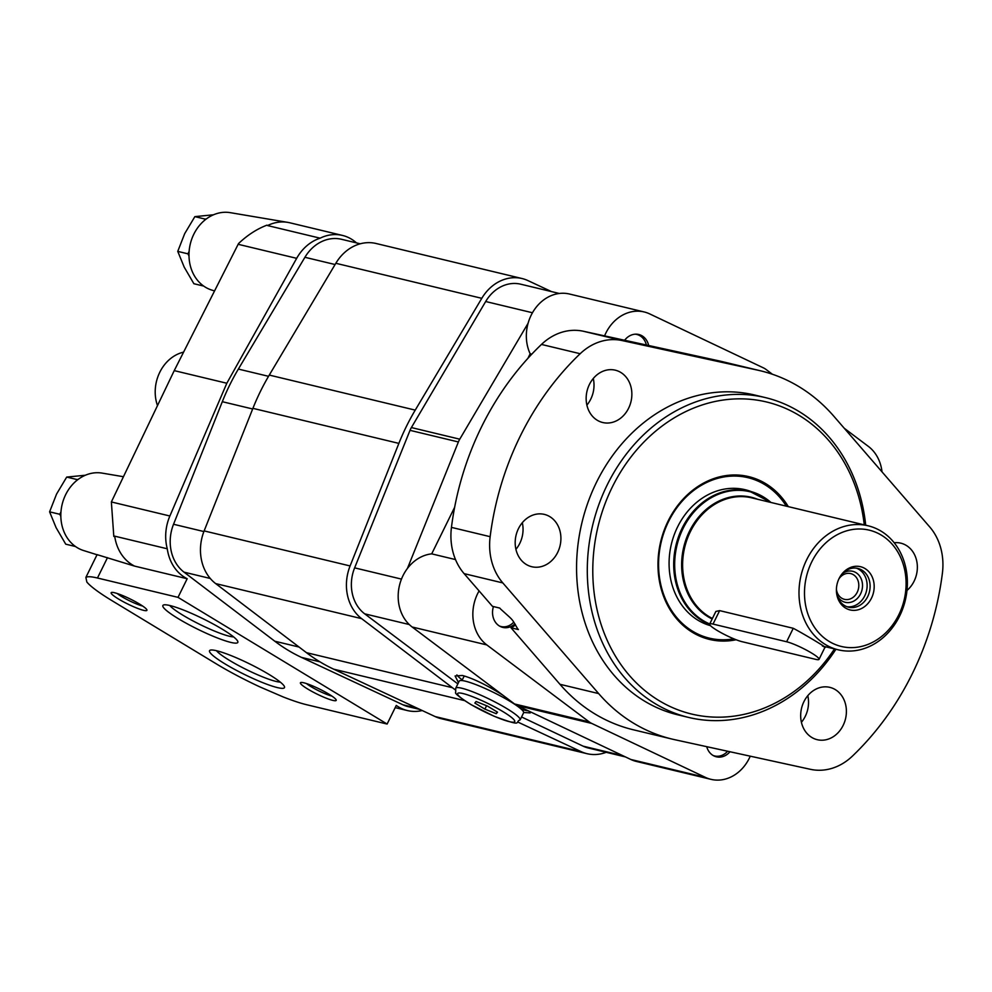 <?xml version="1.0" encoding="UTF-8"?>
<svg xmlns="http://www.w3.org/2000/svg" width="992" height="992" viewBox="0 0 992 992"><rect width="100%" height="100%" fill="white"/><g stroke="black" fill="none" stroke-linecap="round" stroke-linejoin="round"><path stroke-width="1.49" d="M806.719 559.649A63.786 53.58 -76.5 0 1 868.074 525.785A63.786 53.58 -76.5 0 1 905.299 600.321A63.786 53.58 -76.5 0 1 838.302 649.834A63.786 53.58 -76.5 0 1 806.719 559.649M819.032 659.358A19.939 2.802 -153.8 0 0 807.265 650.566A19.939 2.802 -153.8 0 0 786.631 641.762L713.012 624.08A19.939 2.802 -153.8 0 0 709.652 624.08A19.939 2.802 -153.8 0 0 721.42 632.884A19.939 2.802 -153.8 0 0 742.053 641.688L815.672 659.358A19.939 2.802 -153.8 0 0 819.032 659.358L825.245 646.697L838.302 649.834M822.294 645.891C835.239 652.786 804.388 634.099 793.253 628.296L719.646 610.626L715.877 611.432L709.652 624.08M811.729 561.918A59.805 50.232 -76.5 0 1 899.707 555.495A59.805 50.232 -76.5 0 1 854.434 647.516A59.805 50.232 -76.5 0 1 811.729 561.918M845.568 608.071A22.233 18.674 -76.5 0 1 836.727 594.096A22.233 18.674 -76.5 0 1 841.377 574.728A22.233 18.674 -76.5 0 1 867.107 570.065A22.233 18.674 -76.5 0 1 870.802 599.441A22.233 18.674 -76.5 0 1 845.568 608.071M841.042 575.199A19.939 16.74 -76.5 0 1 857.844 568.428A19.939 16.74 -76.5 0 1 861.899 570.102A19.939 16.74 -76.5 0 1 868.719 594.22A19.939 16.74 -76.5 0 1 848.532 607.191A19.939 16.74 -76.5 0 1 844.477 605.517A19.939 16.74 -76.5 0 1 836.64 593.538M856.332 568.143A19.939 16.74 -76.5 0 1 858.911 569.383A19.939 16.74 -76.5 0 1 866.028 592.633A19.939 16.74 -76.5 0 1 847.056 606.744M842.357 573.649A15.946 13.392 -76.5 0 1 859.481 575.868A15.946 13.392 -76.5 0 1 859.221 596.167A15.946 13.392 -76.5 0 1 842.01 600.966A15.946 13.392 -76.5 0 1 837.112 595.51M838.922 578.857A13.256 11.135 -76.5 0 1 850.652 573.574A13.256 11.135 -76.5 0 1 853.356 574.69A13.256 11.135 -76.5 0 1 857.882 590.711A13.256 11.135 -76.5 0 1 844.465 599.342A13.256 11.135 -76.5 0 1 841.762 598.226A13.256 11.135 -76.5 0 1 836.417 589.31M189.001 255.961L187.934 253.828L189.125 251.422M204.327 220.534L205.046 219.071L206.262 218.984M646.412 345.241A16.269 13.665 103.5 0 0 635.19 334.18M203.67 286.068L193.886 283.724L184.227 267.17L177.754 251.385L184.71 233.616L194.866 216.628L205.046 219.071M177.754 251.385L187.934 253.828M194.866 216.628L213.503 214.793M60.847 516.41L59.78 514.278L60.971 511.872M76.161 480.984L76.88 479.52L78.108 479.434M499.497 626.051A16.269 13.665 103.5 0 0 513.794 622.12M75.516 546.518L65.732 544.174L56.073 527.62L49.6 511.835L56.556 494.078L66.7 477.078L76.88 479.52M49.6 511.835L59.78 514.278M66.7 477.078L85.337 475.242M713.062 755.458A16.269 13.665 103.5 0 0 727.62 751.242M178.014 597.358L97.464 578.014A71.759 10.094 -153.8 0 0 85.882 577.406L86.837 582.019A71.759 10.094 -153.8 0 0 111.885 600.606L216.43 663.946A71.759 10.094 -153.8 0 0 260.152 687.022L283.092 696.905A71.759 10.094 -153.8 0 0 306.565 704.704L387.116 724.048L178.014 597.358L187.178 578.733A43.859 36.84 -76.5 0 1 167.276 548.787L114.7 536.164A618.76 54.895 154.5 0 1 113.807 536.412L111.364 501.952L169.88 516.001L226.821 383.247L296.67 258.329A43.859 36.84 -76.5 0 1 320.118 238.179L267.542 225.556A43.859 36.84 -76.5 0 1 287.816 222.382A43.859 36.84 -76.5 0 1 289.887 222.803L342.463 235.426A43.859 36.84 -76.5 0 1 356.45 242.879M267.542 225.556A618.76 159.055 80.2 0 0 266.96 225.159C256.928 228.966 247.454 235.092 238.526 243.561L174.232 370.624L111.364 501.952M97.799 554.987L83.539 550.523A39.866 33.492 -76.5 0 1 62.136 504.444A39.866 33.492 -76.5 0 1 102.126 473.11L123.454 476.718M97.08 554.64L134.602 566.11A43.859 36.84 -76.5 0 1 114.7 536.164M85.882 577.406L97.03 554.751M167.276 548.787A43.859 36.84 -76.5 0 1 169.88 516.001M187.178 578.733L134.602 566.11M387.116 724.048L396.279 705.424A43.859 36.84 -76.5 0 0 407.402 710.557L395.2 707.631M143.555 610.328A19.939 2.802 26.2 0 1 121.743 600.879A19.939 2.802 26.2 0 1 111.513 592.46A19.939 2.802 26.2 0 1 130.274 599.019A19.939 2.802 26.2 0 1 146.915 609.894A19.939 2.802 26.2 0 1 143.555 610.328M332.841 700.389A19.939 2.802 26.2 0 1 311.017 690.94A19.939 2.802 26.2 0 1 300.787 682.521A19.939 2.802 26.2 0 1 319.56 689.08A19.939 2.802 26.2 0 1 336.201 699.955A19.939 2.802 26.2 0 1 332.841 700.389M277.438 687.605A41.776 5.878 -153.8 0 0 284.481 686.675A41.776 5.878 -153.8 0 0 249.6 663.896A41.776 5.878 -153.8 0 0 210.279 650.157A41.776 5.878 -153.8 0 0 231.719 667.79A41.776 5.878 -153.8 0 0 277.438 687.605M230.776 642.394A41.776 5.878 -153.8 0 0 237.82 641.477A41.776 5.878 -153.8 0 0 202.938 618.698A41.776 5.878 -153.8 0 0 163.618 604.959A41.776 5.878 -153.8 0 0 185.058 622.592A41.776 5.878 -153.8 0 0 230.776 642.394M422.208 710.532A43.859 36.84 -76.5 0 1 407.402 710.557M320.118 238.179A43.859 36.84 -76.5 0 1 342.463 235.426M174.232 370.624L226.821 383.247M214.545 290.954L211.705 290.061A39.866 33.492 -76.5 0 1 190.29 243.995A39.866 33.492 -76.5 0 1 230.28 212.66L287.816 222.382M157.492 405.616A37.87 31.818 -76.5 0 1 183.594 352.135M169.793 605.504A37.138 5.22 -153.8 0 0 195.684 622.319A37.138 5.22 -153.8 0 0 229.425 636.244A37.138 5.22 -153.8 0 0 233.616 636.901M216.467 650.702A37.138 5.22 -153.8 0 0 242.346 667.529A37.138 5.22 -153.8 0 0 276.086 681.442A37.138 5.22 -153.8 0 0 280.277 682.099M331.923 696.099A16.703 2.344 26.2 0 1 331.898 696.086A16.703 2.344 26.2 0 1 306.454 683.562M142.637 606.038A16.703 2.344 26.2 0 1 142.612 606.025A16.703 2.344 26.2 0 1 117.18 593.501M419.951 709.478L408.332 706.688A39.866 33.492 -76.5 0 1 402.963 704.804L301.543 657.423A199.342 167.45 -76.5 0 1 274.796 641.216L184.041 572.161A39.866 33.492 -76.5 0 1 173.538 524.26L222.307 401.698A199.342 167.45 -76.5 0 1 238.365 369.074L304.916 257.288A39.866 33.492 -76.5 0 1 341.533 239.295L360.257 243.796M455.278 689.837A203.323 170.81 -76.5 0 1 452.402 687.704L361.646 618.648A43.859 36.84 -76.5 0 1 350.102 565.948L398.871 443.387A203.323 170.81 -76.5 0 1 415.239 410.118L481.79 298.319A43.859 36.84 -76.5 0 1 522.077 278.541A43.859 36.84 -76.5 0 1 527.98 280.612L551.478 291.586M606.199 752.308A43.859 36.84 -76.5 0 1 587.016 753.684L441.056 718.642A43.859 36.84 -76.5 0 1 435.141 716.571L333.721 669.191A203.323 170.81 -76.5 0 1 306.441 652.662L215.686 583.606A43.859 36.84 -76.5 0 1 204.141 530.906L252.91 408.344A203.323 170.81 -76.5 0 1 269.278 375.075L335.829 263.277A43.859 36.84 -76.5 0 1 376.117 243.499L522.077 278.541M587.016 753.684A43.859 36.84 -76.5 0 1 581.101 751.614L517.898 722.089M407.439 568.428L458.391 441.961A17.943 15.066 -76.5 0 1 459.755 439.183L528.091 323.243M457.858 683.897L364.696 613.837A38.031 31.955 -76.5 0 1 354.628 567.858L410.018 430.342A17.943 15.066 -76.5 0 1 411.382 427.564L485.683 301.518A38.031 31.955 -76.5 0 1 520.713 284.196L559.327 293.471M625.406 756.908L588.368 748.018A38.031 31.955 -76.5 0 1 583.098 746.158L521.556 716.968M528.984 711.165L530.224 712.926L523.677 712.492M458.49 682.595L455.092 675.961L462.408 675.478C473.283 678.454 486.787 685.038 502.907 695.231M528.277 710.83A41.862 5.89 26.2 0 1 522.71 709.677M462.26 679.929A41.862 5.89 26.2 0 1 456.89 674.92M461.95 680.549L463.797 676.792A33.691 4.737 26.2 0 1 465.099 676.209M476.123 701.505L474.846 703.043L484.902 709.131L496.248 713.694L497.525 712.169L487.456 706.068L476.123 701.505M455.725 688.225L459.222 681.132A35.886 5.047 26.2 0 1 465.273 681.144A35.886 5.047 26.2 0 1 502.411 696.992A35.886 5.047 26.2 0 1 523.602 712.814L520.118 719.907C514.104 721.829 524.743 727.595 493.991 716.199L471.076 704.655C459.532 697.289 454.398 693.197 455.7 692.391L455.725 688.225A35.886 5.047 26.2 0 1 461.788 688.225A35.886 5.047 26.2 0 1 498.926 704.072A35.886 5.047 26.2 0 1 520.118 719.907M486.588 705.721L484.902 709.131M497.116 711.921L496.248 713.694M672.068 739.077L633.367 729.79A189.373 159.08 -76.5 0 1 559.959 684.294L511.016 627.787L518.382 629.56L517.564 628.618C511.116 617.768 514.488 621.662 500.6 609.026L499.782 608.084L492.429 606.323L464.12 573.636A57.809 48.558 -76.5 0 1 451.447 527.384A269.105 226.064 -76.5 0 1 541.471 344.435A57.809 48.558 -76.5 0 1 583.383 331.254L719.088 360.89A189.373 159.08 -76.5 0 1 721.779 361.51L760.48 370.797A189.373 159.08 -76.5 0 1 833.888 416.293L929.727 526.95A57.809 48.558 -76.5 0 1 942.4 573.202A269.105 226.064 -76.5 0 1 852.376 756.152A57.809 48.558 -76.5 0 1 810.464 769.321L674.758 739.697A189.373 159.08 -76.5 0 1 672.068 739.077A189.373 159.08 -76.5 0 1 598.66 693.582L502.82 582.924A57.809 48.558 -76.5 0 1 490.147 536.684A269.105 226.064 -76.5 0 1 580.171 353.722A57.809 48.558 -76.5 0 1 622.083 340.554L757.789 370.177A189.373 159.08 -76.5 0 1 760.48 370.797M527.918 358.335L530.162 353.784L531.786 354.169M750.25 756.177A39.866 33.492 -76.5 0 1 710.979 779.34L636.318 761.422A39.866 33.492 -76.5 0 1 630.788 759.463L517.068 705.51A19.939 16.74 -76.5 0 1 514.55 703.973L412.164 627.006A39.866 33.492 -76.5 0 1 399.776 584.251A39.866 33.492 -76.5 0 1 431.706 553.858L454.658 507.234M431.706 553.858L455.502 559.575M604.574 335.891A39.866 33.492 -76.5 0 1 644.18 311.959A39.866 33.492 -76.5 0 1 649.698 313.906L763.418 367.871A19.939 16.74 -76.5 0 1 765.948 369.396L772.396 374.244M530.162 353.784A39.866 33.492 -76.5 0 1 533.969 310.298A39.866 33.492 -76.5 0 1 569.507 294.029L644.18 311.959M844.304 428.308L868.335 446.375A39.866 33.492 -76.5 0 1 882.024 471.857M710.979 779.34A39.866 33.492 -76.5 0 1 705.448 777.393L591.74 723.428A19.939 16.74 -76.5 0 1 589.211 721.903L486.824 644.924A39.866 33.492 -76.5 0 1 479.086 590.922M835.921 649.264A164.461 138.148 -76.5 0 1 688.609 717.427L677.883 714.848A164.461 138.148 -76.5 0 1 596.477 482.348A164.461 138.148 -76.5 0 1 754.664 395.027L765.39 397.606A164.461 138.148 -76.5 0 1 865.706 525.214M589.409 384.474A26.908 22.605 -76.5 0 1 615.288 370.177A26.908 22.605 -76.5 0 1 630.986 401.624A26.908 22.605 -76.5 0 1 602.727 422.518A26.908 22.605 -76.5 0 1 589.409 384.474M803.929 701.654A26.908 22.605 -76.5 0 1 829.82 687.357A26.908 22.605 -76.5 0 1 845.519 718.803A26.908 22.605 -76.5 0 1 817.259 739.697A26.908 22.605 -76.5 0 1 803.929 701.654M894.164 542.748A26.908 22.605 -76.5 0 1 900.773 543.157A26.908 22.605 -76.5 0 1 917.104 563.258A26.908 22.605 -76.5 0 1 906.986 590.451M518.444 528.674A26.908 22.605 -76.5 0 1 544.335 514.389A26.908 22.605 -76.5 0 1 560.034 545.836A26.908 22.605 -76.5 0 1 531.774 566.73A26.908 22.605 -76.5 0 1 518.444 528.674M624.6 340.281A16.703 14.024 -76.5 0 1 638.761 334.49A16.703 14.024 -76.5 0 1 648.694 345.737M515.518 624.836A17.943 15.066 -76.5 0 1 511.016 627.787M729.963 751.75A16.703 14.024 -76.5 0 1 716.385 756.809A16.703 14.024 -76.5 0 1 706.726 746.678M514.935 623.869A16.703 14.024 -76.5 0 1 502.808 627.403A16.703 14.024 -76.5 0 1 493.446 606.558M522.313 522.71A26.908 22.605 -76.5 0 1 515.927 549.32M807.798 695.677A26.908 22.605 -76.5 0 1 801.412 722.288M593.278 378.498A26.908 22.605 -76.5 0 1 586.892 405.108M733.832 638.823A82.522 69.328 -76.5 0 1 668.98 606.236A82.522 69.328 -76.5 0 1 668.571 521.494A82.522 69.328 -76.5 0 1 786.346 506.156M710.508 625.679A70.172 58.95 -76.5 0 1 677.573 526.95A70.172 58.95 -76.5 0 1 745.066 489.688A70.172 58.95 -76.5 0 1 751.44 491.685M748.117 476.482A83.725 70.333 -76.5 0 1 787.239 506.366M735.357 639.443A83.725 70.333 -76.5 0 1 709.032 639.294M736.138 639.753A83.725 70.333 -76.5 0 1 709.553 639.431A83.725 70.333 -76.5 0 1 668.112 521.06A83.725 70.333 -76.5 0 1 748.65 476.606A83.725 70.333 -76.5 0 1 788.293 506.627M834.483 648.917A160.468 134.8 -76.5 0 1 650.578 694.995A160.468 134.8 -76.5 0 1 612.213 487.196A160.468 134.8 -76.5 0 1 756.859 400.098A160.468 134.8 -76.5 0 1 864.268 524.867M688.609 717.427A164.461 138.148 -76.5 0 1 607.203 484.927A164.461 138.148 -76.5 0 1 765.39 397.606M712.417 618.45A63.786 53.58 -76.5 0 1 690.345 531.712A63.786 53.58 -76.5 0 1 751.7 497.848L868.074 525.785M712.157 618.983A64.257 53.977 -76.5 0 1 689.415 531.365A64.257 53.977 -76.5 0 1 757.429 499.212M709.714 623.956A69.304 58.218 -76.5 0 1 683.066 528.5A69.304 58.218 -76.5 0 1 770.573 502.374M709.664 624.538A69.775 58.615 -76.5 0 1 682.136 528.153A69.775 58.615 -76.5 0 1 749.245 491.102A69.775 58.615 -76.5 0 1 770.933 502.46M786.631 641.762L793.253 628.296M713.012 624.08L719.646 610.626M238.154 244.292L296.67 258.329M97.464 578.014L107.483 557.653M222.307 401.698L252.662 408.977M173.538 524.26L203.893 531.551M238.365 369.074L268.547 376.315M304.916 257.288L335.085 264.529M402.963 704.804L417.347 708.263M301.543 657.423L319.957 661.85M274.796 641.216L299.051 647.044M184.041 572.161L210.267 578.46M252.91 408.344L398.871 443.387M204.141 530.906L350.102 565.948M269.278 375.075L415.239 410.118M335.829 263.277L481.79 298.319M435.141 716.571L581.101 751.614M333.721 669.191L464.591 700.612M306.441 652.662L452.402 687.704M215.686 583.606L361.646 618.648M410.018 430.342L458.391 441.961M354.628 567.858L401.475 579.105M411.382 427.564L459.755 439.183M485.683 301.518L532.468 312.753M583.098 746.158L622.864 755.706M364.696 613.837L409.274 624.538M462.954 693.532A31.893 4.489 26.2 0 1 512.368 718.146A31.893 4.489 26.2 0 1 483.228 711.14A31.893 4.489 26.2 0 1 462.954 693.532M583.383 331.254L622.083 340.554M719.088 360.89L757.789 370.177M559.959 684.294L598.66 693.582M464.12 573.636L502.82 582.924M630.788 759.463L705.448 777.393M412.164 627.006L486.824 644.924M451.447 527.384L490.147 536.684M541.471 344.435L580.171 353.722M517.068 705.51L591.74 723.428M514.55 703.973L589.211 721.903M738.866 488.61L749.245 491.102L771.044 502.485M710.074 625.196L706.292 624.29M522.4 710.297L523.305 708.462"/></g></svg>
